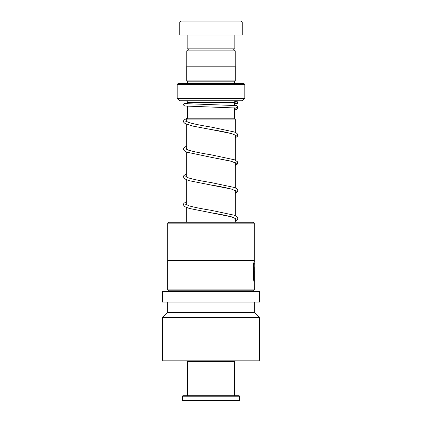 <?xml version="1.0" encoding="UTF-8"?>
<svg xmlns="http://www.w3.org/2000/svg" width="422" height="422" viewBox="0 0 422 422"><rect width="100%" height="100%" fill="white"/><g stroke="black" fill="none" stroke-linecap="round" stroke-linejoin="round"><path stroke-width="0.63" d="M188.803 48.846L186.756 50.893L235.244 50.893L233.197 48.846M235.244 66.191L235.244 50.893M186.756 66.191L186.756 50.893M187.59 106.27L187.59 118.218L234.432 118.218L234.41 107.826M234.41 105.389L234.41 102.609A1.735 1.735 0 0 1 236.146 100.874M187.59 103.833L187.59 102.609L234.41 102.609M187.568 118.218L186.698 119.083L235.302 119.083L234.432 118.218M235.302 222.273L235.302 218.464M235.302 215.637L235.302 190.712M235.302 187.89L235.302 162.966M235.302 160.144L235.302 135.219M235.302 132.397L235.302 119.083M186.698 222.273L186.698 207.577M186.698 204.907L186.698 179.825M186.698 177.161L186.698 152.078M186.698 149.409L186.698 124.332M186.698 121.663L186.698 119.083M185.854 100.874A1.735 1.735 0 0 1 187.59 102.609M187.568 83.535A0.865 0.865 0 0 0 187.59 83.361L187.59 81.799L234.41 81.799L235.281 80.929L235.281 66.191L186.719 66.191L186.719 80.929L235.281 80.929M187.59 81.799L186.719 80.929M187.59 83.361L234.41 83.361L234.41 81.799M177.182 98.131L244.818 98.131L244.818 84.4L243.953 83.535L178.047 83.535L177.182 84.4L177.182 98.131A0.348 0.348 0 0 0 177.282 98.373L179.682 100.774A0.348 0.348 0 0 0 179.925 100.874L242.075 100.874A0.348 0.348 0 0 0 242.318 100.774L244.718 98.373L177.282 98.373M244.818 84.4L177.182 84.4M180.653 21.1L241.347 21.1L242.217 21.965L179.783 21.965L180.653 21.1M234.848 34.973L234.848 48.846L187.152 48.846L187.152 34.973M242.217 21.965L242.217 34.973L179.783 34.973L179.783 21.965M233.893 361.01L234.41 361.533L187.59 361.533L187.59 395.699M239.617 400.378L239.095 400.9L182.905 400.9L182.383 400.378L239.617 400.378L239.617 396.216L182.383 396.216L182.383 400.378M182.383 396.216L182.905 395.699L239.095 395.699L239.617 396.216M167.713 223.138L168.578 222.273L253.422 222.273L254.287 223.138L167.713 223.138L167.713 260.358L254.287 260.358L254.287 223.138M168.51 290.774L253.49 290.774L253.49 291.296L168.51 291.296L168.51 290.774L167.645 289.909L167.645 260.427L254.287 260.358M254.181 262.505L254.35 261.366M253.764 278.293C252.198 270.634 255.178 257.626 254.091 262.157C252.198 265.575 253.195 281.611 254.313 282.049L254.313 267.585L254.176 279.422C253.1 276.953 253.342 265.296 254.25 263.724C254.73 261.318 253.079 271.04 253.981 276.816M254.181 261.819L254.355 289.909L167.645 289.909M254.355 270.697L254.355 282.049M211 302.046L259.556 302.046L259.556 291.644L162.444 291.644L162.444 302.046L211 302.046M162.444 360.145L259.556 360.145L258.691 361.01L163.309 361.01L162.444 360.145L162.444 317.655L167.645 312.454L254.355 312.454L254.355 302.046M162.444 317.655L259.556 317.655L254.355 312.454M254.144 281.506L254.144 279.422M253.807 276.816C252.91 271.04 254.556 261.318 254.081 263.724C253.174 265.296 252.931 276.953 254.002 279.422L254.176 279.422M185.237 103.643L236.51 105.595L237.517 106.576L236.315 108.011L184.752 106.017L183.533 104.994L183.77 103.954L184.535 103.48L187.59 103.179M236.331 101.248A1.213 1.203 -90 0 0 235.94 103.612A1.213 1.203 -90 0 0 237.517 102.651A1.213 1.203 -90 0 0 236.331 101.248M179.682 100.774L242.318 100.774M236.315 108.011L234.41 110.443M186.698 120.766L185.722 121.272M235.392 135.32L233.73 134.365C228.988 132.751 221.26 131.105 210.546 129.427L231.594 133.6L236.246 135.684L235.302 137.767M186.698 148.518L185.722 149.019M235.392 162.718L235.392 163.066C236.178 163.082 234.442 162.386 230.18 160.982L210.557 157.174L231.594 161.346L236.246 163.43L235.302 165.519M186.698 176.264L185.722 176.771M209.386 184.725L231.599 189.093L236.246 191.182L235.302 193.265M186.698 204.011L185.722 204.517M209.323 212.461L231.599 216.845L236.246 218.928L235.302 221.012M188.107 361.01L187.59 361.533M234.41 361.533L234.41 395.699M254.355 261.403L254.355 260.427M253.49 290.774L254.355 289.909M168.51 291.296L168.162 291.644M259.556 360.145L259.556 317.655M167.645 312.454L167.645 302.046M253.49 291.296L253.838 291.644M235.302 137.899L237.428 136.301L237.781 135.151L237.412 133.964L236.246 132.904L234.279 131.965L210.784 127.001C201.204 125.482 193.867 123.984 188.776 122.496L185.896 121.098M186.076 121.272L186.698 120.882M235.302 165.646L237.428 164.047L237.781 162.897L237.412 161.716L234.484 159.796L210.794 154.747C200.988 153.202 193.561 151.672 188.518 150.158L185.896 148.845M186.076 149.019L186.698 148.628M235.302 193.392L237.401 191.831L237.781 190.649L237.412 189.462L236.32 188.444L234.279 187.463L210.805 182.499C200.993 180.948 193.566 179.419 188.523 177.91L185.896 176.591M186.07 176.771L186.698 176.375M235.392 190.47L235.392 190.818L231.478 189.093C226.303 187.716 219.329 186.324 210.562 184.926L189.594 180.785L185.068 179.028L183.86 177.92L183.501 176.776L183.876 175.589L186.698 173.711M235.302 221.139L237.407 219.577L237.781 218.396L237.433 217.251L236.315 216.191L234.279 215.209L210.81 210.246C201.458 208.763 194.215 207.297 189.077 205.841L185.896 204.343M186.07 204.517L186.698 204.127M235.397 218.216L235.392 218.564L231.483 216.845C226.308 215.463 219.34 214.075 210.567 212.672L189.172 208.415L184.989 206.722L183.86 205.667L183.501 204.522L183.85 203.372L186.698 201.458M235.56 101.528L234.737 101.596M236.747 101.322L237.633 102.04L237.391 103.443L234.41 104.055M187.59 117.88L183.876 120.091L183.501 121.278L183.86 122.422L184.994 123.482L192.374 126.004L210.546 129.427M186.698 145.959L183.876 147.842L183.501 149.024L183.86 150.174L184.989 151.229L187.067 152.221L210.557 157.174M237.517 106.571L237.66 108.064L236.942 109.14L234.41 110.527"/></g></svg>
